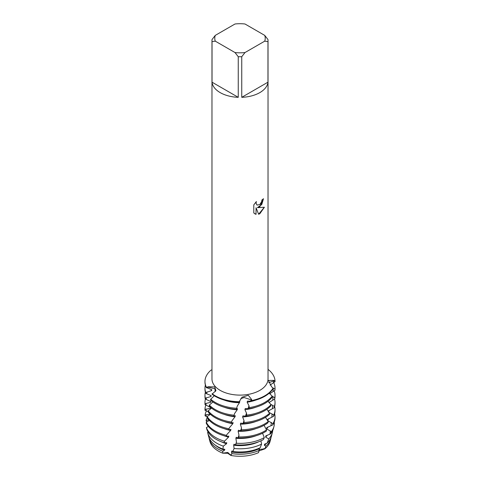 <?xml version="1.0" encoding="UTF-8"?>
<svg xmlns="http://www.w3.org/2000/svg" width="480" height="480" viewBox="0 0 480 480"><rect width="100%" height="100%" fill="white"/><g stroke="black" fill="none" stroke-linecap="round" stroke-linejoin="round"><path stroke-width="0.72" d="M230.634 454.608L230.934 455.472L227.736 453.282L222.768 453.186A30.438 17.574 180 0 1 209.658 440.13M259.404 448.122L258.54 452.634A30.438 17.574 180 0 1 230.934 455.472L227.802 452.442L222.768 453.186L222.78 451.224A31.056 17.928 180 0 1 218.04 448.98A31.056 17.928 180 0 1 209.286 438.96A31.056 17.928 180 0 1 209.034 437.646M259.236 450.12L259.896 449.346L259.236 450.12M259.818 206.736L257.412 207.654L264.396 207.252L259.818 213.744L258.63 214.242L256.05 207.738L256.05 214.32L253.794 212.994L253.794 204.87L256.392 201.552L256.038 203.172L257.004 205.092L259.818 204.552L261.648 201.648L261.918 199.962A28.026 16.182 0 0 0 263.49 198.708L259.818 206.736M259.818 92.616A28.026 16.182 180 0 1 241.752 97.32L241.752 56.706A28.026 16.182 180 0 1 238.248 56.706L238.248 97.32A28.026 16.182 180 0 1 212.034 82.188L212.034 41.574A28.026 16.182 180 0 1 211.974 40.56A28.026 16.182 180 0 1 212.034 39.546L215.28 35.382L234.996 24A25.224 14.562 180 0 1 245.004 24L264.72 35.382A25.224 14.562 180 0 1 264.72 41.16L267.966 41.574L267.966 82.188A28.026 16.182 180 0 1 259.818 92.616M264.72 35.382L267.966 39.546A28.026 16.182 180 0 1 268.026 40.56L268.026 378.936A28.026 16.182 180 0 1 259.818 390.372A28.026 16.182 180 0 1 229.278 393.882A28.026 16.182 180 0 1 211.974 378.936L211.974 40.56M211.974 370.176L211.206 369.978A35.028 20.226 180 0 0 206.448 387.312L208.38 386.766L214.698 386.904L215.928 390.648L212.016 394.182A35.028 20.226 0 0 0 215.232 396.318A35.028 20.226 0 0 0 239.022 402.234L239.214 401.712A35.028 20.226 180 0 1 212.13 393.744A35.028 20.226 180 0 0 239.214 401.712L242.034 397.2L248.298 395.286L251.628 399.486L251.568 400.584L251.106 399.822L244.14 397.53L240.804 398.634L244.14 397.53L251.106 399.822L251.394 401.142A35.028 20.226 0 0 0 264.768 396.318A35.028 20.226 0 0 0 273 388.8L273.066 388.176L271.614 386.778L268.41 380.46L273.9 380.388L275.022 381.042L273.624 381.06L268.662 382.644L273.624 381.06L275.022 381.042L275.022 381.672L270.102 385.092M264.768 395.796A35.028 20.226 180 0 1 251.568 400.584A35.028 20.226 180 0 0 264.768 395.796A35.028 20.226 180 0 0 273.066 388.176A35.028 20.226 180 0 1 264.768 395.796M263.466 198.732L261.762 204.54L257.412 207.654M257.004 205.092L256.014 203.154L256.338 201.606M254.844 213.834L256.026 214.308L256.05 207.738M258.624 214.224L264.36 207.258M263.886 448.56L264.834 448.86L259.08 450.912M205.056 403.842A35.028 20.226 180 0 1 204.972 402.426L204.972 403.464A35.028 20.226 0 0 0 205.032 404.658L205.056 403.842L206.04 403.398L210.654 402.372L210.702 401.508L205.29 399.036L205.344 398.214L211.05 396.468L211.122 395.604L205.746 393.39L205.824 392.568L211.632 390.582L211.734 389.73L207.618 388.008L207.786 387.078L206.448 387.312L207.786 387.078L214.86 388.722L207.786 387.078A16.506 1.752 161.2 0 0 208.38 386.766M215.316 391.596L214.86 388.722L215.61 390.84M268.026 369.36A35.028 20.226 180 0 1 275.022 381.042A35.028 20.226 180 0 0 268.026 369.36M270.342 440.13A30.438 17.574 180 0 1 264.834 448.86L259.896 449.346M212.034 41.574L215.28 41.16A25.224 14.562 180 0 1 215.28 35.382M215.28 41.16L234.996 52.542L238.248 56.706M241.752 56.706L245.004 52.542A25.224 14.562 180 0 1 234.996 52.542M245.004 52.542L264.72 41.16M268.026 40.56A28.026 16.182 180 0 1 267.966 41.574M238.248 97.32L212.034 82.188M267.966 82.188L241.752 97.32M270.966 437.646A31.056 17.928 180 0 1 270.714 438.96L270.102 441.3A30.438 17.574 180 0 1 264.834 448.86L265.98 446.124L264.396 445.38L264.576 444.186L267.192 443.076A31.746 18.33 0 0 0 271.392 436.332L272.334 432.72A32.694 18.876 180 0 1 268.758 438.9L267.192 443.076M236.76 408.258A35.028 20.226 180 0 1 215.232 402.426A35.028 20.226 180 0 1 210.732 399.234L210.522 400.092A35.028 20.226 0 0 0 215.232 403.464A35.028 20.226 0 0 0 236.376 409.284L237.306 405.984L239.46 402.708A29.658 17.124 180 0 1 223.98 400.002M212.892 401.97L209.364 405.078L209.172 405.924A35.028 20.226 0 0 0 215.232 410.616A35.028 20.226 0 0 0 233.754 416.214L234.606 413.478L237.192 409.788L237.516 408.762L236.526 408.888M237.192 409.788A29.658 17.124 180 0 1 223.98 407.154M234.132 415.212A35.028 20.226 180 0 1 215.232 409.572A35.028 20.226 180 0 1 209.364 405.078M211.602 408.156L208.158 410.85L207.996 411.69A35.028 20.226 0 0 0 215.232 417.768A35.028 20.226 0 0 0 231.162 423.036L231.948 420.846L235.014 416.772L235.332 415.758L233.868 415.914M235.014 416.772A29.658 17.124 180 0 1 223.98 414.3M231.534 422.046A35.028 20.226 180 0 1 215.232 416.724A35.028 20.226 180 0 1 208.158 410.85M222.78 451.224L224.538 450.258L224.82 449.31L222.918 449.064L223.302 446.148L226.506 443.742L226.8 442.782L224.046 442.704L224.46 441.222L228.546 437.136L228.852 436.17L226.128 436.338L227.004 434.352L230.664 430.446L230.982 429.462L228.612 429.744L229.428 427.716L232.842 423.66L233.16 422.658L231.228 422.856M232.842 423.66A29.658 17.124 180 0 1 223.98 421.452M228.978 428.772A35.028 20.226 180 0 1 215.232 423.876A35.028 20.226 180 0 1 207.138 416.574L207.006 417.408A35.028 20.226 0 0 0 215.232 424.92A35.028 20.226 0 0 0 228.612 429.744M230.664 430.446A29.658 17.124 180 0 1 223.98 428.604M226.482 435.384A35.028 20.226 180 0 1 215.232 431.028A35.028 20.226 180 0 1 206.31 422.268L206.208 423.096A35.028 20.226 0 0 0 215.232 432.066A35.028 20.226 0 0 0 226.128 436.338M228.546 437.136A29.658 17.124 180 0 1 223.98 435.756M224.46 441.222A34.332 19.818 180 0 1 215.724 437.562A34.332 19.818 180 0 1 206.382 427.56L206.73 429.03A33.834 19.536 0 0 0 216.078 439.296A33.834 19.536 0 0 0 224.046 442.704M226.506 443.742A29.658 17.124 180 0 1 221.04 441.66M223.302 446.148A32.694 18.876 180 0 1 216.882 443.268A32.694 18.876 180 0 1 207.666 432.72A32.694 18.876 180 0 1 207.594 432.42L208.158 432.09M207.666 432.72L208.608 436.332A31.746 18.33 0 0 0 217.554 446.574A31.746 18.33 0 0 0 222.918 449.064M224.538 450.258A29.658 17.124 180 0 1 219.03 447.75A29.658 17.124 180 0 1 215.352 445.17M264.252 437.682L264.312 437.538A34.332 19.818 180 0 1 264.276 437.562A34.332 19.818 180 0 1 236.226 443.244L235.56 444.846A33.834 19.536 0 0 0 263.442 439.566L264.312 437.538L262.536 433.248M206.7 422.046L206.082 420.474A34.332 19.818 180 0 1 207.192 417.708M266.556 429.912A35.028 20.226 180 0 1 264.768 431.028A35.028 20.226 180 0 1 238.716 436.938L238.332 437.97A35.028 20.226 0 0 0 264.768 432.066A35.028 20.226 0 0 0 266.304 431.124L266.556 429.912L264.06 425.316M207.114 416.712L205.122 415.89L205.086 415.068A35.028 20.226 180 0 1 206.496 410.82M268.218 421.56A35.028 20.226 180 0 1 264.768 423.876A35.028 20.226 180 0 1 241.38 429.78L240.99 430.836A35.028 20.226 0 0 0 264.768 424.92A35.028 20.226 0 0 0 267.984 422.778L268.218 421.56L265.5 417.336M208.02 411.552L204.978 410.274L204.972 409.452A35.028 20.226 180 0 1 205.908 404.928M269.712 413.136A35.028 20.226 180 0 1 264.768 416.724A35.028 20.226 180 0 1 244.038 422.514L243.654 423.582A35.028 20.226 0 0 0 264.768 417.768A35.028 20.226 0 0 0 269.508 414.366L269.712 413.136L266.832 409.32M204.972 402.426A35.028 20.226 180 0 1 205.452 399.078M271.032 404.658A35.028 20.226 180 0 1 264.768 409.572A35.028 20.226 180 0 1 246.684 415.128L246.3 416.208A35.028 20.226 0 0 0 264.768 410.616A35.028 20.226 0 0 0 270.852 405.894L271.032 404.658L268.068 401.268M272.16 396.192L274.77 397.74L274.716 399.006L268.974 402.558M274.158 390.786A35.028 20.226 180 0 1 275.028 395.274A35.028 20.226 180 0 1 274.77 397.74M274.974 390.33A35.028 20.226 0 0 0 275.028 389.166L275.028 388.122A35.028 20.226 180 0 1 274.992 389.064L274.974 390.33L269.706 393.75M272.172 396.126A35.028 20.226 180 0 1 264.768 402.426A35.028 20.226 180 0 1 249.264 407.628L248.892 408.726A35.028 20.226 0 0 0 264.768 403.464A35.028 20.226 0 0 0 272.016 397.374L272.172 396.126L269.232 393.156M272.598 387.726L274.992 389.064M273.636 382.482A35.028 20.226 180 0 1 275.028 388.122M239.46 402.708L239.802 401.67L239.19 401.772M251.934 401.184L247.458 401.118L247.146 402.21L248.994 405.774L249.264 407.628M248.892 408.726L245.232 408.552L244.902 409.626L246.492 413.13L246.684 415.128M246.3 416.208L242.952 415.884L242.622 416.946L244.014 420.612L244.038 422.514M243.654 423.582L240.702 423.114L240.372 424.164L241.506 427.98L241.38 429.78M240.99 430.836L238.458 430.248L238.134 431.28L238.98 435.126L238.716 436.938M238.332 437.97L236.214 437.28L235.89 438.3L236.454 442.158L236.226 443.244M235.56 444.846L233.994 444.216L233.676 445.224L234.096 448.488L232.824 451.47L231.81 451.056L231.492 452.046L231.846 453.606L230.934 455.472A30.438 17.574 180 0 0 258.54 452.634M270.474 404.13L274.344 406.416L274.26 407.676L268.416 410.904L268.32 412.128M268.854 412.242L273.714 415.062L273.606 416.322L267.69 419.28L267.57 420.498L272.898 423.672L272.76 424.926L266.808 427.626L266.664 428.838L271.284 431.706L270.528 433.902L265.764 435.93L265.602 437.136L268.758 438.9M232.824 451.47A31.746 18.33 0 0 0 260.172 447.768L261.57 444.108L260.94 440.826M207.618 388.008L206.394 387.726L206.448 387.312A35.028 20.226 180 0 1 204.972 381.492A35.028 20.226 180 0 1 211.206 369.978M206.082 420.474L208.83 419.85M205.086 415.068L210.162 414.06M204.972 409.452L210.414 408.246L210.438 407.394L205.032 404.658M214.284 395.748L210.732 399.234M210.426 414.306L207.138 416.574M209.346 420.408L206.31 422.268M208.368 426.462L206.382 427.56M204.972 381.492L204.972 382.014A35.028 20.226 0 0 0 206.394 387.726M211.632 390.582A29.658 17.124 180 0 1 211.062 389.346M256.02 400.002A29.658 17.124 180 0 1 247.146 402.21M205.824 392.568A35.028 20.226 180 0 1 204.972 388.122A35.028 20.226 180 0 1 205.374 385.068M204.972 388.122L204.972 389.166A35.028 20.226 0 0 0 205.746 393.39M211.05 396.468A29.658 17.124 180 0 1 210.678 395.316M256.02 407.154A29.658 17.124 180 0 1 244.902 409.626M205.344 398.214A35.028 20.226 180 0 1 204.972 395.274A35.028 20.226 180 0 1 205.374 392.22M274.716 399.006A35.028 20.226 0 0 0 275.028 396.318L275.028 395.274M204.972 395.274L204.972 396.318A35.028 20.226 0 0 0 205.29 399.036M269.394 402.162A29.658 17.124 180 0 1 269.214 402.846M210.654 402.372A29.658 17.124 180 0 1 210.444 401.322M256.02 414.3A29.658 17.124 180 0 1 242.622 416.946M274.554 399.09A35.028 20.226 180 0 1 275.028 402.426A35.028 20.226 180 0 1 274.344 406.416M274.26 407.676A35.028 20.226 0 0 0 275.028 403.464L275.028 402.426M269.064 410.448A29.658 17.124 180 0 1 268.482 411.822M210.414 408.246A29.658 17.124 180 0 1 210.348 407.31M256.02 421.452A29.658 17.124 180 0 1 240.372 424.164M274.626 406.518A35.028 20.226 180 0 1 275.028 409.572A35.028 20.226 180 0 1 273.714 415.062M273.606 416.322A35.028 20.226 0 0 0 275.028 410.616L275.028 409.572M268.608 418.71A29.658 17.124 180 0 1 267.57 420.498M256.02 428.604A29.658 17.124 180 0 1 238.134 431.28M274.626 413.67A35.028 20.226 180 0 1 275.028 416.724A35.028 20.226 180 0 1 272.898 423.672M272.76 424.926A35.028 20.226 0 0 0 275.028 417.768L275.028 416.724M268.02 426.948A29.658 17.124 180 0 1 266.664 428.838M256.02 435.756A29.658 17.124 180 0 1 235.89 438.3M274.236 422.058A34.332 19.818 180 0 1 273.954 426.48A34.332 19.818 180 0 1 271.284 431.706M270.714 438.96A31.056 17.928 180 0 1 265.98 446.124M259.26 450.366A31.056 17.928 180 0 1 231.846 453.606M266.484 443.352A29.658 17.124 180 0 1 264.396 445.38M259.29 448.65A29.658 17.124 180 0 1 231.492 452.046M270.528 433.902A33.834 19.536 0 0 0 273.462 428.376L273.954 426.48M272.676 430.548A32.694 18.876 180 0 1 272.334 432.72M261.57 444.108A32.694 18.876 180 0 1 234.096 448.488M267.312 435.168A29.658 17.124 180 0 1 265.602 437.136M258.96 441.66A29.658 17.124 180 0 1 233.676 445.224M222.768 453.186A30.438 17.574 180 0 1 209.898 441.3L209.286 438.96M250.656 401.076L251.106 399.822A16.506 8.226 126.3 0 1 251.628 399.486M273.528 382.542L273.624 381.06A16.506 16.152 147.6 0 1 273.9 380.388M224.652 440.892L224.172 442.248M227.004 434.352L226.326 436.224M229.428 427.716L228.732 429.618M248.994 405.774L248.01 408.624M246.492 413.13L245.52 416.076M244.014 420.612L243.072 423.42M241.506 427.98L240.57 430.656M238.98 435.126L238.032 437.772M236.454 442.158L235.512 444.78M273.234 388.062L273.09 391.386M272.904 396.606L272.796 400.002M272.61 405.252L272.454 408.522M272.118 413.874L271.86 417.054M271.338 422.406L270.996 425.598M270.378 430.902L269.976 434.088M206.418 420.366L206.508 421.554M206.13 414.69L206.19 416.304M206.028 409.032L206.046 410.652M206.04 403.398L206.016 404.964M206.304 397.734L206.196 399.276M206.964 391.962L206.736 393.624"/></g></svg>

